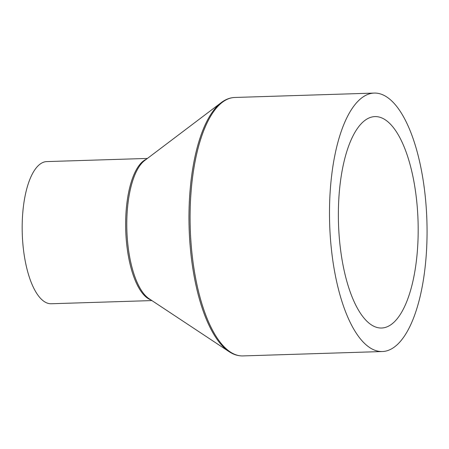 <?xml version="1.0" encoding="UTF-8"?>
<svg xmlns="http://www.w3.org/2000/svg" width="449" height="449" viewBox="0 0 449 449"><rect width="100%" height="100%" fill="white"/><g stroke="black" fill="none" stroke-linecap="round" stroke-linejoin="round"><path stroke-width="0.67" d="M151.908 300.577L51.242 303.749A71.11 26.755 -91.8 0 1 22.45 217.383A71.11 26.755 -91.8 0 1 46.763 161.595L147.435 158.43M426.55 250.104A129.295 48.644 -91.8 0 1 382.34 351.533A129.295 48.644 -91.8 0 1 329.998 194.507A129.295 48.644 -91.8 0 1 374.202 93.078A129.295 48.644 -91.8 0 1 426.55 250.104M338.782 199.564A105.762 39.793 -91.8 0 1 374.943 116.594A105.762 39.793 -91.8 0 1 417.766 245.047A105.762 39.793 -91.8 0 1 381.599 328.017A105.762 39.793 -91.8 0 1 338.782 199.564M150.842 299.87A71.11 26.755 -91.8 0 1 125.922 214.128A71.11 26.755 -91.8 0 1 146.408 159.204M127.056 213.999A71.514 26.906 -91.8 0 1 144.662 160.523L221.205 102.641A128.891 48.492 -91.8 0 0 189.472 199.025A128.891 48.492 -91.8 0 0 229.041 351.618L149.012 298.664A71.514 26.906 -91.8 0 1 127.056 213.999M382.34 351.533L242.948 355.922A129.295 48.644 -91.8 0 1 190.601 198.896A129.295 48.644 -91.8 0 1 234.81 97.467C230.028 97.652 225.493 99.375 221.205 102.641M242.948 355.922C238.166 356.04 233.531 354.603 229.041 351.618M374.202 93.078L234.81 97.467"/></g></svg>
